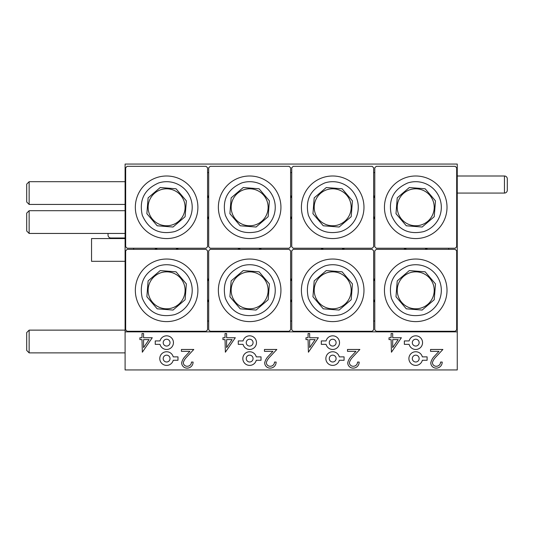 <?xml version="1.0" encoding="UTF-8"?>
<svg xmlns="http://www.w3.org/2000/svg" width="534" height="534" viewBox="0 0 534 534"><rect width="100%" height="100%" fill="white"/><g stroke="black" fill="none" stroke-linecap="round" stroke-linejoin="round"><path stroke-width="0.8" d="M26.7 341.506L26.7 332.575L29.143 330.132L29.143 352.881L26.7 350.438L26.7 341.506M26.7 222.071L26.7 213.133L29.143 210.69L29.143 233.445L26.7 231.002L26.7 222.071M26.7 193.061L26.7 184.13L29.143 181.687L29.143 204.435L26.7 201.992L26.7 193.061M125.096 369.942L457.251 369.942L457.251 331.841L125.096 331.841L125.096 369.942M435.59 357.273L442.9 349.47L430.537 349.47L430.537 351.339L439.001 351.339L434.449 356.198A14.218 14.218 0 0 0 430.771 362.726A5.4 5.4 0 0 0 436.265 368.14A5.974 5.974 0 0 0 442.199 362.065L440.57 362.065A4.212 4.212 0 0 1 436.345 366.271A3.811 3.811 0 0 1 432.4 362.579A14.218 14.218 0 0 1 435.59 357.273M422.341 360.276L427.107 360.276L427.107 356.866L422.341 356.866A6.822 6.822 0 0 0 411.834 352.967A6.822 6.822 0 0 0 411.834 364.175A6.822 6.822 0 0 0 422.341 360.276M404.358 344.35L409.124 344.35A6.822 6.822 0 0 0 419.631 348.248A6.822 6.822 0 0 0 419.631 337.041A6.822 6.822 0 0 0 409.124 340.939L404.358 340.939L404.358 344.35M391.442 352.213L401.381 337.742L392.697 337.742L392.697 333.543L391.115 333.543L391.115 337.742L389.019 337.742L389.019 339.611L391.115 339.611L391.442 352.213M352.553 357.273L359.863 349.47L347.494 349.47L347.494 351.339L355.964 351.339L351.412 356.198A14.218 14.218 0 0 0 347.727 362.726A5.4 5.4 0 0 0 353.221 368.14A5.974 5.974 0 0 0 359.162 362.065L357.526 362.065A4.212 4.212 0 0 1 353.308 366.271A3.811 3.811 0 0 1 349.363 362.579A14.218 14.218 0 0 1 352.553 357.273M339.297 360.276L344.07 360.276L344.07 356.866L339.297 356.866A6.822 6.822 0 0 0 328.79 352.967A6.822 6.822 0 0 0 328.79 364.175A6.822 6.822 0 0 0 339.297 360.276M321.314 344.35L326.08 344.35A6.822 6.822 0 0 0 336.587 348.248A6.822 6.822 0 0 0 336.587 337.041A6.822 6.822 0 0 0 326.08 340.939L321.314 340.939L321.314 344.35M308.405 352.213L318.344 337.742L309.66 337.742L309.66 333.543L308.078 333.543L308.078 337.742L305.975 337.742L305.975 339.611L308.078 339.611L308.405 352.213M269.516 357.273L276.826 349.47L264.457 349.47L264.457 351.339L272.927 351.339L268.368 356.198A14.218 14.218 0 0 0 264.69 362.726A5.4 5.4 0 0 0 270.184 368.14A5.974 5.974 0 0 0 276.125 362.065L274.489 362.065A4.212 4.212 0 0 1 270.271 366.271A3.811 3.811 0 0 1 266.326 362.579A14.218 14.218 0 0 1 269.516 357.273M256.26 360.276L261.026 360.276L261.026 356.866L256.26 356.866A6.822 6.822 0 0 0 245.753 352.967A6.822 6.822 0 0 0 245.753 364.175A6.822 6.822 0 0 0 256.26 360.276M238.277 344.35L243.043 344.35A6.822 6.822 0 0 0 253.55 348.248A6.822 6.822 0 0 0 253.55 337.041A6.822 6.822 0 0 0 243.043 340.939L238.277 340.939L238.277 344.35M225.368 352.213L235.3 337.742L226.616 337.742L226.616 333.543L225.034 333.543L225.034 337.742L222.938 337.742L222.938 339.611L225.034 339.611L225.368 352.213M186.479 357.273L193.789 349.47L181.42 349.47L181.42 351.339L189.89 351.339L185.331 356.198A14.218 14.218 0 0 0 181.653 362.726A5.4 5.4 0 0 0 187.147 368.14A5.974 5.974 0 0 0 193.081 362.065L191.452 362.065A4.212 4.212 0 0 1 187.234 366.271A3.811 3.811 0 0 1 183.282 362.579A14.218 14.218 0 0 1 186.479 357.273M173.223 360.276L177.989 360.276L177.989 356.866L173.223 356.866A6.822 6.822 0 0 0 162.716 352.967A6.822 6.822 0 0 0 162.716 364.175A6.822 6.822 0 0 0 173.223 360.276M155.24 344.35L160.006 344.35A6.822 6.822 0 0 0 170.513 348.248A6.822 6.822 0 0 0 170.513 337.041A6.822 6.822 0 0 0 160.006 340.939L155.24 340.939L155.24 344.35M142.331 352.213L152.263 337.742L143.579 337.742L143.579 333.543L141.997 333.543L141.997 337.742L139.901 337.742L139.901 339.611L141.997 339.611L142.331 352.213M457.251 331.841L457.251 164.058L125.096 164.058L125.096 331.841M125.096 238.564L91.541 238.564L91.541 261.313L125.096 261.313M108.035 235.147L108.035 233.445L108.035 235.147A2.844 2.844 0 0 0 110.878 237.99L125.096 237.99M507.3 178.843L507.3 190.217L507.3 178.843A2.844 2.844 0 0 0 504.456 176L457.251 176M504.456 176L504.456 193.061A2.844 2.844 0 0 0 507.3 190.217A2.844 2.844 0 0 1 504.456 193.061A2.844 2.844 0 0 0 507.3 190.217A2.844 2.844 0 0 1 504.456 193.061L457.251 193.061M207.566 321.034L208.701 321.034M133.627 248.23L133.627 249.371M208.701 172.589L207.566 172.589M291.744 172.589L290.603 172.589M374.781 172.589L373.64 172.589M448.72 249.371L448.72 248.23M373.64 321.034L374.781 321.034M290.603 321.034L291.744 321.034M208.701 250.846L208.701 329.792A56.878 56.878 0 0 0 210.182 331.267L289.121 331.267A56.878 56.878 0 0 0 290.603 329.792L290.603 250.846A56.878 56.878 0 0 0 289.121 249.371L210.182 249.371A56.878 56.878 0 0 0 208.701 250.846M259.317 320.073A31.279 31.279 0 0 0 280.937 290.316A31.279 31.279 0 0 0 239.986 260.565A31.279 31.279 0 0 0 218.373 290.316A31.279 31.279 0 0 0 259.317 320.073A31.279 31.279 0 0 0 280.937 290.316A31.279 31.279 0 0 0 239.986 260.565A31.279 31.279 0 0 0 218.373 290.316A31.279 31.279 0 0 0 259.317 320.073M231.169 290.316A18.483 18.483 0 0 0 255.365 307.898A18.483 18.483 0 0 0 268.135 290.316A18.483 18.483 0 0 0 243.938 272.74A18.483 18.483 0 0 0 231.169 290.316M291.744 278.374A42.66 42.66 0 0 0 291.17 280.537A42.66 42.66 0 0 0 290.603 278.374M261.6 249.371A42.66 42.66 0 0 0 259.437 248.797A42.66 42.66 0 0 0 261.6 248.23M237.71 248.23A42.66 42.66 0 0 0 239.866 248.797A42.66 42.66 0 0 0 237.71 249.371M207.566 219.227A42.66 42.66 0 0 0 208.133 217.064A42.66 42.66 0 0 0 208.701 219.227M208.701 167.809L208.701 246.748A56.878 56.878 0 0 0 210.182 248.23L289.121 248.23A56.878 56.878 0 0 0 290.603 246.748L290.603 167.809A56.878 56.878 0 0 0 289.121 166.328L210.182 166.328A56.878 56.878 0 0 0 208.701 167.809M259.317 237.029A31.279 31.279 0 0 0 280.937 207.279A31.279 31.279 0 0 0 239.986 177.528A31.279 31.279 0 0 0 218.373 207.279A31.279 31.279 0 0 0 259.317 237.029A31.279 31.279 0 0 0 280.937 207.279A31.279 31.279 0 0 0 239.986 177.528A31.279 31.279 0 0 0 218.373 207.279A31.279 31.279 0 0 0 259.317 237.029M231.169 207.279A18.483 18.483 0 0 0 255.365 224.861A18.483 18.483 0 0 0 268.135 207.279A18.483 18.483 0 0 0 243.938 189.703A18.483 18.483 0 0 0 231.169 207.279M290.603 219.227A42.66 42.66 0 0 0 291.17 217.064A42.66 42.66 0 0 0 291.744 219.227M291.744 195.337A42.66 42.66 0 0 0 291.17 197.493A42.66 42.66 0 0 0 290.603 195.337M291.744 167.809L291.744 246.748A56.878 56.878 0 0 0 293.219 248.23L372.165 248.23A56.878 56.878 0 0 0 373.64 246.748L373.64 167.809A56.878 56.878 0 0 0 372.165 166.328L293.219 166.328A56.878 56.878 0 0 0 291.744 167.809M342.361 237.029A31.279 31.279 0 0 0 363.974 207.279A31.279 31.279 0 0 0 323.023 177.528A31.279 31.279 0 0 0 301.41 207.279A31.279 31.279 0 0 0 342.361 237.029A31.279 31.279 0 0 0 363.974 207.279A31.279 31.279 0 0 0 323.023 177.528A31.279 31.279 0 0 0 301.41 207.279A31.279 31.279 0 0 0 342.361 237.029M314.206 207.279A18.483 18.483 0 0 0 338.402 224.861A18.483 18.483 0 0 0 351.178 207.279A18.483 18.483 0 0 0 326.982 189.703A18.483 18.483 0 0 0 314.206 207.279M320.747 248.23A42.66 42.66 0 0 0 322.903 248.797A42.66 42.66 0 0 0 320.747 249.371M344.637 249.371A42.66 42.66 0 0 0 342.474 248.797A42.66 42.66 0 0 0 344.637 248.23M373.64 219.227A42.66 42.66 0 0 0 374.214 217.064A42.66 42.66 0 0 0 374.781 219.227M374.781 195.337A42.66 42.66 0 0 0 374.214 197.493A42.66 42.66 0 0 0 373.64 195.337M374.781 167.809L374.781 246.748A56.878 56.878 0 0 0 376.263 248.23L455.202 248.23A56.878 56.878 0 0 0 456.683 246.748L456.683 167.809A56.878 56.878 0 0 0 455.202 166.328L376.263 166.328A56.878 56.878 0 0 0 374.781 167.809M425.398 237.029A31.279 31.279 0 0 0 447.011 207.279A31.279 31.279 0 0 0 406.06 177.528A31.279 31.279 0 0 0 384.447 207.279A31.279 31.279 0 0 0 425.398 237.029A31.279 31.279 0 0 0 447.011 207.279A31.279 31.279 0 0 0 406.06 177.528A31.279 31.279 0 0 0 384.447 207.279A31.279 31.279 0 0 0 425.398 237.029M407.822 182.942C393.505 189.19 388.031 199.936 391.389 215.189C397.636 229.507 408.383 234.98 423.642 231.623A25.592 25.592 0 0 0 440.069 199.369A25.592 25.592 0 0 0 407.822 182.942M397.243 207.279A18.483 18.483 0 0 0 421.439 224.861A18.483 18.483 0 0 0 434.215 207.279A18.483 18.483 0 0 0 410.019 189.703A18.483 18.483 0 0 0 397.243 207.279M403.784 248.23A42.66 42.66 0 0 0 405.947 248.797A42.66 42.66 0 0 0 403.784 249.371M427.674 249.371A42.66 42.66 0 0 0 425.518 248.797A42.66 42.66 0 0 0 427.674 248.23M455.202 249.371L376.263 249.371A56.878 56.878 0 0 0 374.781 250.846L374.781 329.792A56.878 56.878 0 0 0 376.263 331.267L455.202 331.267A56.878 56.878 0 0 0 456.683 329.792L456.683 250.846A56.878 56.878 0 0 0 455.202 249.371M425.398 320.073A31.279 31.279 0 0 0 447.011 290.316A31.279 31.279 0 0 0 406.06 260.565A31.279 31.279 0 0 0 384.447 290.316A31.279 31.279 0 0 0 425.398 320.073A31.279 31.279 0 0 0 447.011 290.316A31.279 31.279 0 0 0 406.06 260.565A31.279 31.279 0 0 0 384.447 290.316A31.279 31.279 0 0 0 425.398 320.073M407.822 265.979C393.505 272.227 388.031 282.973 391.389 298.226C397.636 312.544 408.383 318.024 423.642 314.659A25.592 25.592 0 0 0 440.069 282.413A25.592 25.592 0 0 0 407.822 265.979M397.243 290.316A18.483 18.483 0 0 0 421.439 307.898A18.483 18.483 0 0 0 434.215 290.316A18.483 18.483 0 0 0 410.019 272.74A18.483 18.483 0 0 0 397.243 290.316M374.781 278.374A42.66 42.66 0 0 0 374.214 280.537A42.66 42.66 0 0 0 373.64 278.374M373.64 302.264A42.66 42.66 0 0 0 374.214 300.101A42.66 42.66 0 0 0 374.781 302.264M373.64 329.792L373.64 250.846A56.878 56.878 0 0 0 372.165 249.371L293.219 249.371A56.878 56.878 0 0 0 291.744 250.846L291.744 329.792A56.878 56.878 0 0 0 293.219 331.267L372.165 331.267A56.878 56.878 0 0 0 373.64 329.792M342.361 320.073A31.279 31.279 0 0 0 363.974 290.316A31.279 31.279 0 0 0 323.023 260.565A31.279 31.279 0 0 0 301.41 290.316A31.279 31.279 0 0 0 342.361 320.073A31.279 31.279 0 0 0 363.974 290.316A31.279 31.279 0 0 0 323.023 260.565A31.279 31.279 0 0 0 301.41 290.316A31.279 31.279 0 0 0 342.361 320.073M314.206 290.316A18.483 18.483 0 0 0 338.402 307.898A18.483 18.483 0 0 0 351.178 290.316A18.483 18.483 0 0 0 326.982 272.74A18.483 18.483 0 0 0 314.206 290.316M290.603 302.264A42.66 42.66 0 0 0 291.17 300.101A42.66 42.66 0 0 0 291.744 302.264M208.701 195.337A42.66 42.66 0 0 0 208.133 197.493A42.66 42.66 0 0 0 207.566 195.337M207.566 246.748L207.566 167.809A56.878 56.878 0 0 0 206.084 166.328L127.145 166.328A56.878 56.878 0 0 0 125.664 167.809L125.664 246.748A56.878 56.878 0 0 0 127.145 248.23L206.084 248.23A56.878 56.878 0 0 0 207.566 246.748M176.28 237.029A31.279 31.279 0 0 0 197.894 207.279A31.279 31.279 0 0 0 156.949 177.528A31.279 31.279 0 0 0 135.336 207.279A31.279 31.279 0 0 0 176.28 237.029A31.279 31.279 0 0 0 197.894 207.279A31.279 31.279 0 0 0 156.949 177.528A31.279 31.279 0 0 0 135.336 207.279A31.279 31.279 0 0 0 176.28 237.029M158.705 182.942C144.394 189.19 138.913 199.936 142.271 215.189C148.519 229.507 159.272 234.98 174.525 231.623A25.592 25.592 0 0 0 190.958 199.369A25.592 25.592 0 0 0 158.705 182.942M148.132 207.279A18.483 18.483 0 0 0 172.328 224.861A18.483 18.483 0 0 0 185.098 207.279A18.483 18.483 0 0 0 160.901 189.703A18.483 18.483 0 0 0 148.132 207.279M178.556 249.371A42.66 42.66 0 0 0 176.4 248.797A42.66 42.66 0 0 0 178.556 248.23M208.701 278.374A42.66 42.66 0 0 0 208.133 280.537A42.66 42.66 0 0 0 207.566 278.374M207.566 302.264A42.66 42.66 0 0 0 208.133 300.101A42.66 42.66 0 0 0 208.701 302.264M207.566 329.792L207.566 250.846A56.878 56.878 0 0 0 206.084 249.371L127.145 249.371A56.878 56.878 0 0 0 125.664 250.846L125.664 329.792A56.878 56.878 0 0 0 127.145 331.267L206.084 331.267A56.878 56.878 0 0 0 207.566 329.792M176.28 320.073A31.279 31.279 0 0 0 197.894 290.316A31.279 31.279 0 0 0 156.949 260.565A31.279 31.279 0 0 0 135.336 290.316A31.279 31.279 0 0 0 176.28 320.073A31.279 31.279 0 0 0 197.894 290.316A31.279 31.279 0 0 0 156.949 260.565A31.279 31.279 0 0 0 135.336 290.316A31.279 31.279 0 0 0 176.28 320.073M158.705 265.979C144.394 272.227 138.913 282.973 142.271 298.226C148.519 312.544 159.272 318.024 174.525 314.659A25.592 25.592 0 0 0 190.958 282.413A25.592 25.592 0 0 0 158.705 265.979M148.132 290.316A18.483 18.483 0 0 0 172.328 307.898A18.483 18.483 0 0 0 185.098 290.316A18.483 18.483 0 0 0 160.901 272.74A18.483 18.483 0 0 0 148.132 290.316M154.673 248.23A42.66 42.66 0 0 0 156.829 248.797A42.66 42.66 0 0 0 154.673 249.371M149.059 339.611L143.579 339.611L143.579 347.587L149.059 339.611M170.026 342.648A3.411 3.411 0 0 0 166.615 339.23A3.411 3.411 0 0 0 163.204 342.648A3.411 3.411 0 0 0 166.615 346.059A3.411 3.411 0 0 0 170.026 342.648M170.026 358.568A3.411 3.411 0 0 0 166.615 355.157A3.411 3.411 0 0 0 163.204 358.568A3.411 3.411 0 0 0 166.615 361.985A3.411 3.411 0 0 0 170.026 358.568M232.096 339.611L226.616 339.611L226.616 347.587L232.096 339.611M253.063 342.648A3.411 3.411 0 0 0 249.652 339.23A3.411 3.411 0 0 0 246.241 342.648A3.411 3.411 0 0 0 249.652 346.059A3.411 3.411 0 0 0 253.063 342.648M253.063 358.568A3.411 3.411 0 0 0 249.652 355.157A3.411 3.411 0 0 0 246.241 358.568A3.411 3.411 0 0 0 249.652 361.985A3.411 3.411 0 0 0 253.063 358.568M315.133 339.611L309.66 339.611L309.66 347.587L315.133 339.611M336.106 342.648A3.411 3.411 0 0 0 332.689 339.23A3.411 3.411 0 0 0 329.278 342.648A3.411 3.411 0 0 0 332.689 346.059A3.411 3.411 0 0 0 336.106 342.648M336.106 358.568A3.411 3.411 0 0 0 332.689 355.157A3.411 3.411 0 0 0 329.278 358.568A3.411 3.411 0 0 0 332.689 361.985A3.411 3.411 0 0 0 336.106 358.568M398.177 339.611L392.697 339.611L392.697 347.587L398.177 339.611M419.143 342.648A3.411 3.411 0 0 0 415.732 339.23A3.411 3.411 0 0 0 412.315 342.648A3.411 3.411 0 0 0 415.732 346.059A3.411 3.411 0 0 0 419.143 342.648M419.143 358.568A3.411 3.411 0 0 0 415.732 355.157A3.411 3.411 0 0 0 412.315 358.568A3.411 3.411 0 0 0 415.732 361.985A3.411 3.411 0 0 0 419.143 358.568M257.562 314.659A25.592 25.592 0 0 0 273.995 282.413A25.592 25.592 0 0 0 241.742 265.979C227.431 272.227 221.95 282.973 225.315 298.226C231.556 312.544 242.309 318.024 257.562 314.659M256.066 310.06L268.148 299.741L269.396 283.901L259.077 271.819L243.237 270.578L231.155 280.897L229.907 296.737L240.227 308.819L256.066 310.06M255.365 307.898A18.483 18.483 0 0 0 268.135 290.316A18.483 18.483 0 0 0 243.938 272.74M257.562 231.623A25.592 25.592 0 0 0 273.995 199.369A25.592 25.592 0 0 0 241.742 182.942C227.431 189.19 221.95 199.936 225.315 215.189C231.556 229.507 242.309 234.98 257.562 231.623M256.066 227.023L268.148 216.704L269.396 200.864L259.077 188.782L243.237 187.534L231.155 197.854L229.907 213.693L240.227 225.775L256.066 227.023M255.365 224.861A18.483 18.483 0 0 0 268.135 207.279A18.483 18.483 0 0 0 243.938 189.703M340.599 231.623A25.592 25.592 0 0 0 357.032 199.369A25.592 25.592 0 0 0 324.785 182.942C310.468 189.19 304.987 199.936 308.352 215.189C314.599 229.507 325.346 234.98 340.599 231.623M339.103 227.023L351.192 216.704L352.433 200.864L342.114 188.782L326.274 187.534L314.192 197.854L312.951 213.693L323.264 225.775L339.103 227.023M338.402 224.861A18.483 18.483 0 0 0 351.178 207.279A18.483 18.483 0 0 0 326.982 189.703M422.147 227.023L434.229 216.704L435.47 200.864L425.157 188.782L409.318 187.534L397.236 197.854L395.988 213.693L406.307 225.775L422.147 227.023M421.439 224.861A18.483 18.483 0 0 0 434.215 207.279A18.483 18.483 0 0 0 410.019 189.703M422.147 310.06L434.229 299.741L435.47 283.901L425.157 271.819L409.318 270.578L397.236 280.897L395.988 296.737L406.307 308.819L422.147 310.06M421.439 307.898A18.483 18.483 0 0 0 434.215 290.316A18.483 18.483 0 0 0 410.019 272.74M340.599 314.659A25.592 25.592 0 0 0 357.032 282.413A25.592 25.592 0 0 0 324.785 265.979C310.468 272.227 304.987 282.973 308.352 298.226C314.599 312.544 325.346 318.024 340.599 314.659M339.103 310.06L351.192 299.741L352.433 283.901L342.114 271.819L326.274 270.578L314.192 280.897L312.951 296.737L323.264 308.819L339.103 310.06M338.402 307.898A18.483 18.483 0 0 0 351.178 290.316A18.483 18.483 0 0 0 326.982 272.74M173.029 227.023L185.111 216.704L186.359 200.864L176.04 188.782L160.2 187.534L148.118 197.854L146.87 213.693L157.19 225.775L173.029 227.023M172.328 224.861A18.483 18.483 0 0 0 185.098 207.279A18.483 18.483 0 0 0 160.901 189.703M173.029 310.06L185.111 299.741L186.359 283.901L176.04 271.819L160.2 270.578L148.118 280.897L146.87 296.737L157.19 308.819L173.029 310.06M172.328 307.898A18.483 18.483 0 0 0 185.098 290.316A18.483 18.483 0 0 0 160.901 272.74M125.096 352.881L29.143 352.881M125.096 330.132L29.143 330.132M125.096 233.445L29.143 233.445M125.096 210.69L29.143 210.69M125.096 204.435L29.143 204.435M125.096 181.687L29.143 181.687"/></g></svg>
